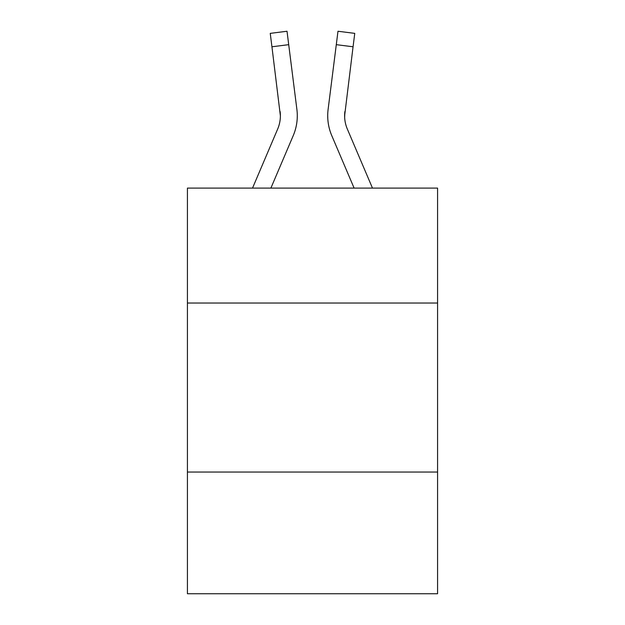 <?xml version="1.0" encoding="UTF-8"?>
<svg xmlns="http://www.w3.org/2000/svg" width="625" height="625" viewBox="0 0 625 625"><rect width="100%" height="100%" fill="white"/><g stroke="black" fill="none" stroke-linecap="round" stroke-linejoin="round"><path stroke-width="0.94" d="M437.578 303.031L437.578 188.102L187.422 188.102L187.422 303.031L437.578 303.031L437.578 593.75L187.422 593.75L187.422 303.031M437.578 472.055L187.422 472.055M293.234 135.625L270.891 188.102L293.234 135.625A50.703 50.703 -37.4 0 0 296.891 109.406L288.711 44.664L271.938 46.781L270.242 33.367L287.016 31.25L288.711 44.664M252.523 188.102L277.688 129A33.805 33.805 -35.8 0 0 280.383 115.82L271.938 46.781M297.227 118.219L297.289 116.156M296.633 107.375L296.891 109.406L296.633 107.375M372.477 188.102L347.312 129A33.805 33.805 35.8 0 1 344.617 115.82L353.062 46.781L336.289 44.664L337.984 31.25L354.758 33.367L337.984 31.25L354.758 33.367L337.984 31.25L354.758 33.367L337.984 31.25L354.758 33.367L337.984 31.25L354.758 33.367L337.984 31.25L354.758 33.367L337.984 31.25L354.758 33.367L337.984 31.25L354.758 33.367L337.984 31.25L354.758 33.367L337.984 31.25L354.758 33.367L337.984 31.25L354.758 33.367L337.984 31.25L354.758 33.367L337.984 31.25L354.758 33.367L337.984 31.25L354.758 33.367L337.984 31.25L354.758 33.367L337.984 31.25L354.758 33.367L337.984 31.25L354.758 33.367L337.984 31.25L354.758 33.367L337.984 31.25L354.758 33.367L337.984 31.25L354.758 33.367L337.984 31.25L354.758 33.367L337.984 31.25L354.758 33.367L337.984 31.25L354.758 33.367L337.984 31.25L354.758 33.367L337.984 31.25L354.758 33.367L353.062 46.781M331.766 135.625L354.109 188.102L331.766 135.625A50.703 50.703 37.4 0 1 328.109 109.406L336.289 44.664M344.656 117.414L344.883 111.523A33.805 33.805 37.4 0 0 347.312 129A33.805 33.805 37.4 0 1 344.617 115.82L344.883 111.523M277.688 129A33.805 33.805 -37.4 0 0 280.383 115.82A33.805 33.805 -37.4 0 1 277.688 129A33.805 33.805 -37.4 0 0 280.383 115.82A33.805 33.805 -37.4 0 1 277.688 129A33.805 33.805 -37.4 0 0 280.383 115.82A33.805 33.805 -37.4 0 1 277.688 129A33.805 33.805 -37.4 0 0 280.383 115.82A33.805 33.805 -37.4 0 1 277.688 129A33.805 33.805 -37.4 0 0 280.383 115.82A33.805 33.805 -37.4 0 1 277.688 129A33.805 33.805 -37.4 0 0 280.383 115.82A33.805 33.805 -37.4 0 1 277.688 129A33.805 33.805 -37.4 0 0 280.383 115.82A33.805 33.805 -37.4 0 1 277.688 129A33.805 33.805 -37.4 0 0 280.383 115.82A33.805 33.805 -37.4 0 1 277.688 129A33.805 33.805 -37.4 0 0 280.383 115.82A33.805 33.805 -37.4 0 1 277.688 129A33.805 33.805 -37.4 0 0 280.383 115.82A33.805 33.805 -37.4 0 1 277.688 129A33.805 33.805 -37.4 0 0 280.383 115.82A33.805 33.805 -37.4 0 1 277.688 129A33.805 33.805 -37.4 0 0 280.383 115.82A33.805 33.805 -37.4 0 1 277.688 129A33.805 33.805 -37.4 0 0 280.383 115.82A33.805 33.805 -37.4 0 1 277.688 129A33.805 33.805 -37.4 0 0 280.383 115.82A33.805 33.805 -37.4 0 1 277.688 129A33.805 33.805 -37.4 0 0 280.383 115.82A33.805 33.805 -37.4 0 1 277.688 129A33.805 33.805 -37.4 0 0 280.383 115.82A33.805 33.805 -37.4 0 1 277.688 129A33.805 33.805 -37.4 0 0 280.383 115.82A33.805 33.805 -37.4 0 1 277.688 129A33.805 33.805 -37.4 0 0 280.383 115.82A33.805 33.805 -37.4 0 1 277.688 129A33.805 33.805 -37.4 0 0 280.383 115.82A33.805 33.805 -37.4 0 1 277.688 129A33.805 33.805 -37.4 0 0 280.383 115.82A33.805 33.805 -37.4 0 1 277.688 129A33.805 33.805 -37.4 0 0 280.383 115.82A33.805 33.805 -37.4 0 1 277.688 129A33.805 33.805 -37.4 0 0 280.383 115.82A33.805 33.805 -37.4 0 1 277.688 129A33.805 33.805 -37.4 0 0 280.383 115.82A33.805 33.805 -37.4 0 1 277.688 129A33.805 33.805 -37.4 0 0 280.383 115.82A33.805 33.805 -37.4 0 1 277.688 129A33.805 33.805 -37.4 0 0 280.383 115.82A33.805 33.805 -37.4 0 1 277.688 129A33.805 33.805 -37.4 0 0 280.383 115.82A33.805 33.805 -37.4 0 1 277.688 129A33.805 33.805 -37.4 0 0 280.117 111.523L280.383 115.82M347.312 129A33.805 33.805 37.4 0 1 344.617 115.82A33.805 33.805 37.4 0 0 347.312 129A33.805 33.805 37.4 0 1 344.617 115.82A33.805 33.805 37.4 0 0 347.312 129A33.805 33.805 37.4 0 1 344.617 115.82A33.805 33.805 37.4 0 0 347.312 129A33.805 33.805 37.4 0 1 344.617 115.82A33.805 33.805 37.4 0 0 347.312 129A33.805 33.805 37.4 0 1 344.617 115.82A33.805 33.805 37.4 0 0 347.312 129A33.805 33.805 37.4 0 1 344.617 115.82A33.805 33.805 37.4 0 0 347.312 129A33.805 33.805 37.4 0 1 344.617 115.82A33.805 33.805 37.4 0 0 347.312 129A33.805 33.805 37.4 0 1 344.617 115.82A33.805 33.805 37.4 0 0 347.312 129A33.805 33.805 37.4 0 1 344.617 115.82A33.805 33.805 37.4 0 0 347.312 129A33.805 33.805 37.4 0 1 344.617 115.82A33.805 33.805 37.4 0 0 347.312 129A33.805 33.805 37.4 0 1 344.617 115.82A33.805 33.805 37.4 0 0 347.312 129A33.805 33.805 37.4 0 1 344.617 115.82A33.805 33.805 37.4 0 0 347.312 129A33.805 33.805 37.4 0 1 344.617 115.82A33.805 33.805 37.4 0 0 347.312 129A33.805 33.805 37.4 0 1 344.617 115.82A33.805 33.805 37.4 0 0 347.312 129A33.805 33.805 37.4 0 1 344.617 115.82A33.805 33.805 37.4 0 0 347.312 129A33.805 33.805 37.4 0 1 344.617 115.82A33.805 33.805 37.4 0 0 347.312 129A33.805 33.805 37.4 0 1 344.617 115.82A33.805 33.805 37.4 0 0 347.312 129A33.805 33.805 37.4 0 1 344.617 115.82A33.805 33.805 37.4 0 0 347.312 129A33.805 33.805 37.4 0 1 344.617 115.82A33.805 33.805 37.4 0 0 347.312 129A33.805 33.805 37.4 0 1 344.617 115.82A33.805 33.805 37.4 0 0 347.312 129A33.805 33.805 37.4 0 1 344.617 115.82A33.805 33.805 37.4 0 0 347.312 129A33.805 33.805 37.4 0 1 344.617 115.82A33.805 33.805 37.4 0 0 347.312 129A33.805 33.805 37.4 0 1 344.617 115.82A33.805 33.805 37.4 0 0 347.312 129A33.805 33.805 37.4 0 1 344.617 115.82A33.805 33.805 37.4 0 0 347.312 129A33.805 33.805 37.4 0 1 344.617 115.82A33.805 33.805 37.4 0 0 347.312 129A33.805 33.805 37.4 0 1 344.617 115.82M297.289 115.734L297.227 118.234L297.289 115.734M327.773 118.234L327.711 115.734M354.758 33.367L337.984 31.25M270.242 33.367L287.016 31.25"/></g></svg>
